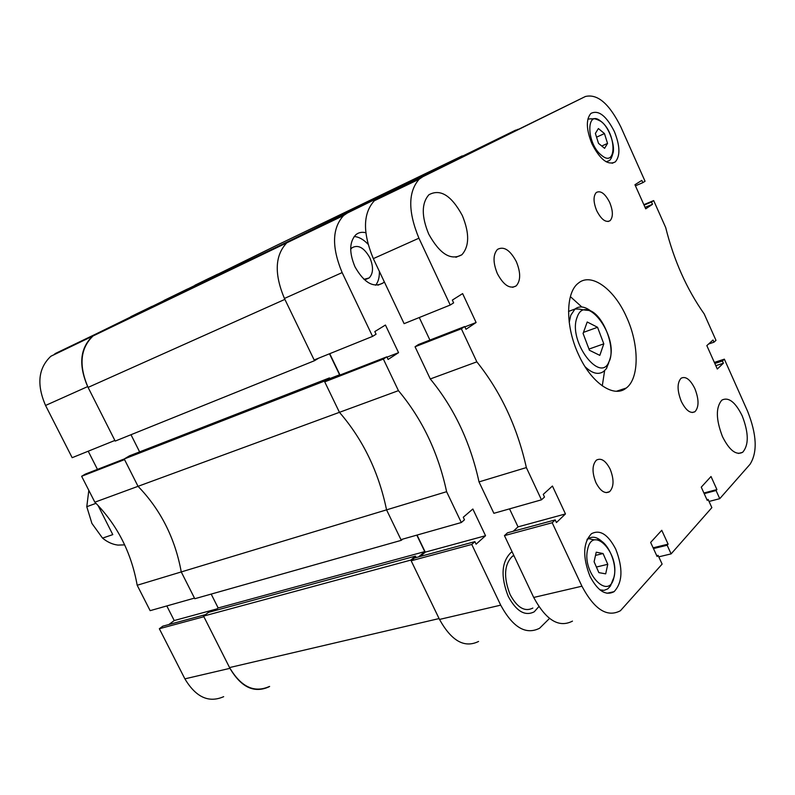 <?xml version="1.0" encoding="UTF-8"?>
<svg xmlns="http://www.w3.org/2000/svg" width="795" height="795" viewBox="0 0 795 795"><rect width="100%" height="100%" fill="white"/><g stroke="black" fill="none" stroke-linecap="round" stroke-linejoin="round"><path stroke-width="1.19" d="M164.068 300.411L187.58 288.963L164.068 300.411M150.136 610.659L137.187 585.259L181.26 571.933L194.477 598.108L150.136 610.659M94.853 502.192L81.637 476.275L124.547 459.609L138.042 486.321L94.853 502.192C117.193 524.77 131.304 552.455 137.187 585.259M81.637 476.275L85.333 474.098L124.229 458.973L138.042 486.321C160.65 509.694 175.059 538.235 181.26 571.933L194.795 598.724L401.286 540.332L402.757 539.109M88.215 451.202L97.457 469.388M72.166 457.691L45.554 405.46C36.5 384.541 38.269 368.135 50.86 356.249L277.167 245.108L92.548 336.206C80.027 348.23 78.397 365.024 87.679 386.589L114.868 440.45L72.166 457.691M223.673 696.668C208.807 703.197 195.878 697.255 184.887 678.851L159.338 628.736L162.776 626.182L205.537 614.605M168.878 624.532L174.224 620.547L166.811 605.939M159.338 628.736L203.878 616.721L229.944 668.337C241.123 687.297 254.112 693.479 268.899 686.88L269.634 686.433M202.377 281.659L217.661 274.166L202.377 281.659M135.07 314.661L152.044 306.333L135.07 314.661M216.956 608.9L174.224 620.547M212.931 276.471L205.021 280.277L212.941 276.481M210.655 277.554L208.509 278.588L210.655 277.554M207.763 278.946L209.671 278.051L207.773 278.966M208.588 278.598L201.115 282.195L208.598 278.608M204.186 280.754L198.134 283.656L204.196 280.764M201.254 282.165L205.329 280.188L201.254 282.165M200.41 282.573L194.924 285.226L200.41 282.573M198.044 283.736L202.129 281.758L198.044 283.736M144.143 310.199L136.611 313.826L144.153 310.209M134.653 314.78L141.222 311.63L134.663 314.79M135.319 314.502L130.748 316.698L135.339 314.532M136.005 314.174L138.191 313.111L136.005 314.174M329.945 378.957L329.448 377.913L324.37 381.123L339.445 412.327C362.997 439.506 378.708 472.021 386.559 509.853L401.286 540.332M418.597 556.898L424.739 551.611L416.799 535.134M269.326 686.502C254.231 693.24 240.974 686.93 229.556 667.571L439.078 618.57L410.826 560.087L415.437 556.132L416.133 557.563M97.149 333.403L276.73 245.327L462.263 155.87L291.228 240.03L97.149 333.403L93.055 335.967C80.275 348.24 78.616 365.382 88.086 387.404L115.196 441.086L314.502 360.701L318.775 358.108M88.086 387.404L284.878 299.377L314.502 360.701M329.488 353.785L339.594 374.783L329.776 378.599M337.895 375.866L339.594 374.783M383.369 359.062L324.718 381.848L339.445 412.327L138.042 486.321C160.65 509.694 175.059 538.235 181.26 571.933L386.559 509.853L400.948 539.626L461.309 522.524L446.611 491.698C438.234 452.663 422.175 418.985 398.434 390.653L383.369 359.062L386.837 356.826L388.089 359.459L398.553 352.662L385.436 325.036L374.813 331.575L376.075 334.218L372.567 336.394L342.148 272.596L284.431 298.453L314.154 359.976L372.567 336.394M324.37 381.123L124.229 458.973L129.505 455.823L329.448 377.913M130.986 434.716L139.622 451.888M410.826 560.087L203.57 616.095L229.556 667.571M203.57 616.095L208.459 612.379L415.437 556.132M214.561 610.719L218.168 607.976L211.182 594.094M424.739 551.611L218.168 607.976M417.683 178.07L395.105 189.031L417.683 178.07M365.809 232.736C361.954 231.782 358.644 232.438 355.872 234.714C349.323 241.809 349.025 252.502 354.977 266.812C364.11 282.861 373.491 288.247 383.12 282.96L384.303 281.828M375.657 285.236C378.291 281.867 379.533 277.256 379.374 271.403M363.951 279.343L369.168 277.942C373.362 273.46 373.59 266.752 369.874 257.819C364.19 247.732 358.257 244.373 352.056 247.742L350.675 249.292M508.253 596.409C516.362 611.335 525.018 616.473 534.23 611.812L538.752 606.714L534.23 611.812C525.018 616.473 516.362 611.335 508.253 596.409C500.562 576.653 501.446 562.035 510.907 552.565C501.446 562.035 500.562 576.653 508.253 596.409M512.109 551.819L510.907 552.565L512.109 551.819M518.002 129.277L347.425 212.99L343.639 215.505C332.052 228.105 331.555 247.136 342.148 272.596M461.309 522.524L464.479 519.801L463.256 517.247L472.846 509.009L485.536 535.721L476.096 544.187L474.883 541.643L471.763 544.446L411.174 560.793L439.506 619.434L500.701 605.154L471.763 544.446M500.701 605.154C512.894 627.494 525.863 635.195 539.596 628.239L549.524 618.431M446.611 491.698L386.559 509.853C378.708 472.021 362.997 439.506 339.445 412.327L398.434 390.653M478.57 641.456C464.509 648.352 451.49 641.009 439.506 619.434M411.174 560.793L414.384 558.03L474.883 541.643M420.277 556.44L425.265 552.137L417.047 535.065M324.718 381.848L328.255 379.613L386.837 356.826M329.726 353.686L340.002 375.041M284.431 298.453C274.126 273.878 274.921 255.344 286.796 242.833L290.662 240.309L515.726 130.092M379.374 196.872L363.265 204.802L379.374 196.872M441.066 166.503L426.766 173.539L441.076 166.533M386.996 357.154L398.553 352.662M425.265 552.137L485.536 535.721M367.996 244.174C363.464 239.414 358.853 236.86 354.173 236.513M376.452 198.442L368.642 202.178L376.462 198.442M371.901 200.588L375.2 199.028L371.921 200.618M375.598 198.81L372.885 200.121L375.608 198.83M373.451 199.813L383.568 194.934L373.451 199.813M379.811 196.733L386.559 193.463L379.811 196.743M382.256 195.53L377.148 198.005L382.256 195.53M383.14 195.093L389.868 191.833L383.14 195.103M385.575 193.901L380.477 196.365L385.585 193.91M434.338 169.842L444.216 165.082L434.338 169.842M445.906 164.247L436.803 168.629L445.906 164.267M442.755 165.738L448.946 162.756L442.755 165.738M442.07 166.066L439.784 167.169L442.07 166.066M446.71 163.82L443.799 165.231L446.71 163.82M532.849 608.066C524.78 612.15 517.197 607.648 510.112 594.581C503.384 577.299 504.159 564.51 512.437 556.222L513.818 555.407M88.821 490.356L86.784 506.703L95.996 503.334M98.023 505.421L112.791 534.618L102.535 538.116C107.414 542.12 112.562 544.446 117.948 545.092L124.666 544.873M102.535 538.116L91.902 523.408L86.784 506.703M596.717 210.715C601.318 219.579 605.77 222.898 610.093 220.682C613.233 217.035 613.104 210.963 609.705 202.477C605.144 193.592 600.672 190.263 596.3 192.489C593.169 196.117 593.308 202.188 596.717 210.715M595.942 482.674C600.394 491.141 604.955 494.142 609.606 491.678C613.979 486.908 614.157 479.395 610.143 469.149C605.72 460.653 601.139 457.642 596.419 460.126C592.076 464.866 591.917 472.389 595.942 482.674M497.382 273.679C503.642 285.256 509.903 289.34 516.164 285.912C520.755 280.754 520.814 272.675 516.343 261.654C510.142 250.047 503.851 245.963 497.481 249.401C492.93 254.529 492.9 262.628 497.382 273.679M681.305 401.415C685.946 410.538 690.507 413.966 694.999 411.681C699.083 407.05 699.024 399.338 694.83 388.546C690.219 379.394 685.628 375.956 681.077 378.241C677.022 382.852 677.092 390.574 681.305 401.415M578.541 354.6C591.291 383.13 614.038 398.434 626.231 388.049C639.518 378.37 639.299 344.474 626.47 316.927C614.147 288.843 591.112 272.069 578.233 283.249C565.493 292.699 565.334 326.626 578.541 354.6M602.282 385.873L604.578 370.947M428.704 234.058C439.784 254.022 450.845 260.919 461.885 254.748C469.428 246.221 469.567 233.144 462.302 215.495C451.411 195.451 440.271 188.534 428.912 194.755C421.469 203.222 421.41 216.329 428.704 234.058M722.476 436.614C729.373 450.338 736.091 455.565 742.649 452.295C748.94 445.091 748.781 432.937 742.192 415.835C735.365 402.051 728.608 396.804 721.91 400.084C715.669 407.209 715.858 419.392 722.476 436.614M591.967 143.875C600.136 159.656 607.917 165.658 615.31 161.892C620.398 155.899 620.08 145.773 614.346 131.503C606.277 115.702 598.456 109.67 590.894 113.427C585.855 119.379 586.213 129.525 591.967 143.875M589.979 576.305C597.731 590.953 605.77 596.071 614.088 591.669C622.634 582.496 623.181 568.336 615.737 549.156C608.056 534.409 599.957 529.271 591.44 533.743C582.993 542.796 582.506 556.987 589.979 576.305M708.603 343.997L713.99 342.188L715.987 340.369L704.211 313.955C686.701 289.112 673.862 260.313 665.693 227.549L653.679 200.588L651.483 202.039L652.496 204.305L645.719 208.837L634.947 184.738L641.823 180.386L642.837 182.661L645.053 181.25L620.835 126.912C609.298 103.708 597.482 93.581 585.368 96.513L422.831 176.719L419.154 179.203C408.034 191.893 407.954 211.559 418.925 238.202L373.322 258.623L404.108 323.654L450.228 305.032L418.925 238.202M450.228 305.032L453.627 302.865L452.335 300.103L462.62 293.603L476.106 322.512L465.989 329.289L464.707 326.536L461.348 328.772L476.841 361.844C500.761 391.726 517.277 426.965 526.36 467.579L479.017 481.899L493.884 513.302L541.465 499.826L526.36 467.579M541.465 499.826L544.505 497.054L543.253 494.381L552.436 486.023L565.464 513.938L556.44 522.554L555.198 519.9L552.197 522.742L581.93 586.203C594.372 609.566 607.211 617.745 620.428 610.729L662.116 564.102L658.091 555.357L657.097 556.47L650.638 542.429L661.758 530.295L668.108 544.148L667.144 545.231L671.109 553.886L711.853 507.647L708.116 499.409L707.242 500.383L701.26 487.156L711.018 476.503L716.911 489.561L716.066 490.515L719.753 498.674L750.033 464.29C757.625 452.246 756.81 434.577 747.598 411.273L724.364 359.161L722.397 361.029L723.37 363.226L717.299 369.029L706.834 345.606L713.016 339.992L713.99 342.188M643.851 204.663L653.679 200.588M461.348 328.772L415.05 346.759L430.284 378.957L476.841 361.844M572.47 621.124C558.935 628.1 546.016 620.209 533.713 597.452L581.93 586.203M555.198 519.9L507.528 532.809L504.447 535.621L533.713 597.452M513.252 531.259L518.032 526.866L509.535 508.87M479.017 481.899C470.352 442.219 454.114 407.905 430.284 378.957M415.05 346.759L418.468 344.523L464.707 326.536M419.273 317.523L429.906 340.071M373.322 258.623C362.58 232.687 362.908 213.398 374.316 200.757L378.062 198.253L585.368 96.513M714.347 362.421L724.364 359.161M658.777 556.838L671.109 553.886M504.447 535.621L552.197 522.742M709.041 501.456L719.753 498.674M464.866 326.884L476.106 322.512M518.032 526.866L565.464 513.938M656.74 555.685L658.091 555.357M653.122 547.815L668.108 544.148M653.47 548.57L667.144 545.231M706.944 499.707L708.116 499.409M703.903 493.009L716.911 489.561M704.191 493.645L716.066 490.515M714.824 363.484L722.397 361.029M715.798 365.67L723.37 363.226M644.059 205.12L651.483 202.039M645.063 207.366L652.496 204.305M635.434 185.811L642.837 182.661M581.831 306.979L570.383 296.634M598.854 572.629L594.094 561.747L596.23 552.197L603.057 553.529L607.768 564.301L605.691 573.851L598.854 572.629M595.515 555.397L603.057 553.529M596.409 567.044L607.768 564.301M607.549 143.408L604.597 148.327L598.496 143.358L595.375 133.431L598.387 128.552L604.458 133.56L607.549 143.408L601.765 146.022M596.558 137.187L604.458 133.56M597.552 327.282L603.803 343.838L599.818 355.365L589.433 350.267L583.083 333.453L587.217 321.995L597.552 327.282L583.47 332.38M588.986 349.075L603.803 343.838M184.887 678.851L229.944 668.337M54.885 353.735L96.563 333.691M87.679 386.589L45.554 405.46M290.662 240.309L347.425 212.99M378.062 198.253L422.831 176.719M586.879 539.964L588.181 538.801C590.794 538.513 591.331 540.183 598.138 539.785C607.191 541.166 617.476 562.88 614.138 576.812C609.01 588.916 612.011 584.146 607.768 588.876L604.091 590.347L599.957 589.87M587.684 549.136C581.503 572.996 609.676 601.894 614.058 576.733C619.852 553.479 592.702 524.551 587.684 549.136M587.296 539.03L588.181 538.801C592.404 535.989 597.065 536.953 602.153 541.693M612.299 155.035L611.136 158.444M587.863 119.101L591.569 118.773C592.116 120.204 591.798 116.259 601.348 121.625C609.844 128.005 615.509 147.363 612.826 153.554C611.961 156.893 610.848 159.219 609.497 160.53L606.158 161.792M601.626 155.393C617.079 168.52 616.562 133.461 601.348 121.685C585.905 107.882 585.965 143.498 601.626 155.393M569.22 322.382L570.77 315.277L575.004 309.007C579.406 305.757 584.613 306.383 590.635 310.875M608.702 362.918L606.605 368.015M609.636 359.857C618.838 336.206 585.637 291.864 577.15 317.175C567.173 341.333 602.093 386.459 609.636 359.857M568.534 311.431L575.004 309.007C583.282 309.076 576.107 309.255 589.95 310.567C603.504 315.625 614.982 346.242 609.795 360.075C604.647 370.192 609.278 365.919 603.673 371.414C598.416 375.091 592.215 373.521 585.06 366.704M92.548 336.206L50.86 356.249M343.639 215.505L93.055 335.967M377.973 285.176L383.12 282.96M365.948 279.343L369.168 277.942M608.036 221.527L610.093 220.682M606.138 492.642L609.606 491.678M512.656 287.323L516.164 285.912M692.207 412.535L694.999 411.681M616.413 391.259L626.231 388.049M455.913 257.302L461.885 254.748M738.466 453.468L742.649 452.295M612.16 163.283L615.31 161.892M606.953 593.279L614.088 591.669M419.154 179.203L374.316 200.757M512.437 556.222L514.007 555.814"/></g></svg>
